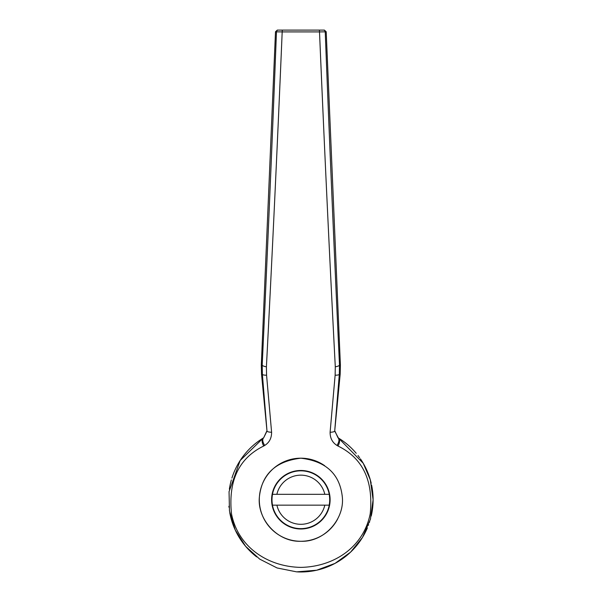 <?xml version="1.0" encoding="UTF-8"?>
<svg xmlns="http://www.w3.org/2000/svg" width="602" height="602" viewBox="0 0 602 602"><rect width="100%" height="100%" fill="white"/><g stroke="black" fill="none" stroke-linecap="round" stroke-linejoin="round"><path stroke-width="0.9" d="M272.518 505.153L276.89 505.153L272.518 505.153A28.843 28.843 0 0 1 272.518 494.31L276.89 494.31L272.518 494.31M329.181 505.153L324.809 505.153L329.181 505.153A28.843 28.843 0 0 0 329.181 494.31L324.809 494.31L329.181 494.31M276.89 494.31L324.809 494.31A24.562 24.562 0 0 0 276.89 494.31M271.953 499.735A28.904 28.904 0 0 1 300.849 470.832A28.904 28.904 0 0 1 329.753 499.735A28.904 28.904 0 0 1 300.849 528.631A28.904 28.904 0 0 1 271.953 499.735M324.809 505.153L276.89 505.153A24.562 24.562 0 0 0 324.809 505.153M330.099 432.251A7.224 1.776 -175.6 0 0 334.704 431.04L340.175 374.211L339.317 374.331L334.704 431.04L338.399 438A72.248 72.248 0 0 1 356.226 453.321A72.248 72.248 0 0 0 338.399 438L363.232 463.277L370.275 479.719L373.105 499.735L370.411 519.255L362.494 537.413L350.575 552.147L335.021 563.389L316.66 570.229L296.613 571.855L277.086 567.964L259.695 559.115L245.608 546.3L235.284 530.076L229.467 510.895L229.053 491.676L240.153 460.538L263.307 438A7.224 3.785 58.7 0 0 263.744 446.007C238.866 458.152 228.12 480.75 231.499 513.807C237.94 546.804 267.461 566.798 300.857 567.385C334.388 566.723 363.608 546.917 370.2 513.815C373.556 480.72 362.81 458.114 337.955 446.007L337.007 445.442C332.394 442.583 330.092 438.181 330.099 432.251L335.133 375.227L335.291 366.791C329.557 257.031 324.297 145.406 319.512 31.906L282.188 31.906C277.409 145.406 272.142 257.031 266.408 366.791L266.573 375.227L271.6 432.251C271.615 438.181 269.312 442.583 264.692 445.442L263.744 446.007M266.709 431.228L263.699 437.737L266.995 431.04L262.382 374.331L261.531 374.211L266.995 431.04A7.224 1.776 -4.4 0 0 271.6 432.251M334.99 431.228L338 437.737C339.528 439.302 339.197 441.868 337.007 445.442M275.49 31.838L261.388 363.104L261.313 365.128L262.201 365C267.348 255.775 272.104 144.713 276.468 31.838L275.49 31.763L277.304 30.1L324.395 30.1L326.209 31.763L325.23 31.838C329.603 144.713 334.358 255.775 339.498 365L340.393 365.128L326.209 31.838M261.313 365.128L261.531 374.211M266.573 375.227A7.224 1.437 -4.8 0 1 262.382 374.331L262.201 365A7.224 1.806 2.7 0 0 266.408 366.791M264.692 445.442C262.502 441.868 262.171 439.302 263.699 437.737L263.307 438M338.399 438A7.224 3.785 121.3 0 1 337.955 446.007M280.404 30.1L277.304 30.1M282.564 30.1A1.806 0.376 -90 0 0 282.188 31.906L276.468 31.838A1.806 1.806 -90 0 1 278.274 30.1M340.175 374.211L340.393 365.128M335.291 366.791A7.224 1.806 177.3 0 0 339.498 365L339.317 374.331A7.224 1.437 -175.2 0 1 335.133 375.227M323.424 30.1A1.806 1.806 -90 0 1 325.23 31.838L319.512 31.906A1.806 0.376 -90 0 0 319.135 30.1M373.105 499.735A72.248 72.248 0 0 0 371.584 485.016A72.248 72.248 0 0 1 371.246 515.989A72.248 72.248 0 0 0 373.105 499.735M371.208 483.286A72.248 72.248 0 0 0 360.417 458.844A72.248 72.248 0 0 1 371.208 483.286M359.635 457.723A72.248 72.248 0 0 0 357.979 455.503A72.248 72.248 0 0 1 359.635 457.723M263.571 437.842A72.248 72.248 0 0 0 231.92 478.078A72.248 72.248 0 0 1 263.571 437.842M231.364 479.929A72.248 72.248 0 0 0 229.37 489.2A72.248 72.248 0 0 1 231.364 479.929M228.895 506.305A72.248 72.248 0 0 0 228.993 507.283A72.248 72.248 0 0 1 228.895 506.305M229.753 512.595A72.248 72.248 0 0 0 256.67 556.903A72.248 72.248 0 0 1 229.753 512.595M297.396 571.9A72.248 72.248 0 0 0 367.386 527.894A72.248 72.248 0 0 1 297.396 571.9M368.447 525.245A72.248 72.248 0 0 0 368.612 524.801A72.248 72.248 0 0 1 368.447 525.245M369.477 522.325A72.248 72.248 0 0 0 369.681 521.693A72.248 72.248 0 0 1 369.477 522.325M370.411 519.27A72.248 72.248 0 0 0 370.576 518.676A72.248 72.248 0 0 1 370.411 519.27M342.237 496.131A41.546 41.546 0 0 0 342.192 495.627M259.507 503.836A41.546 41.546 0 0 0 259.56 504.295M260.576 509.924A41.546 41.546 0 0 0 261.08 511.753M262.088 514.68A41.546 41.546 0 0 0 262.276 515.161M324.681 465.7A41.546 41.546 0 0 0 261.23 487.236A41.546 41.546 0 0 0 300.849 541.273C324.598 542.251 344.984 518.653 342.267 496.507C339.678 473.947 325.863 461.17 300.804 458.19C275.791 461.2 261.998 474 259.424 496.59C256.798 518.789 277.116 542.206 300.849 541.273A41.546 41.546 0 0 0 337.662 518.992M271.592 499.735A29.265 29.265 0 0 1 300.849 470.471A29.265 29.265 0 0 1 330.114 499.735A29.265 29.265 0 0 1 300.849 528.992A29.265 29.265 0 0 1 271.592 499.735"/></g></svg>
